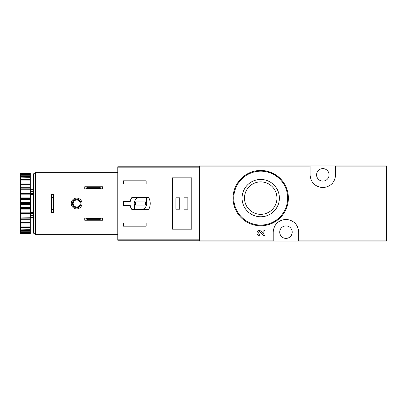 <?xml version="1.0" encoding="UTF-8"?>
<svg xmlns="http://www.w3.org/2000/svg" width="407" height="407" viewBox="0 0 407 407"><rect width="100%" height="100%" fill="white"/><g stroke="black" fill="none" stroke-linecap="round" stroke-linejoin="round"><path stroke-width="0.61" d="M298.728 241.081L386.65 241.081L386.65 165.919L199.461 165.919L199.461 241.081L298.728 241.081L298.728 232.148C298.036 224.481 293.783 220.228 285.979 219.383C278.154 220.212 273.896 224.471 273.199 232.148L273.199 241.081M263.843 234.234L261.075 231.324L263.843 234.234L263.843 230.571L264.977 230.571L264.977 235.424L263.41 235.424L260.256 232.107C258.491 230.408 256.878 234.213 259.315 234.29L259.315 235.424C254.746 235.287 257.768 228.144 261.075 231.324M280.26 178.546L271.352 172.583M310.073 165.919L310.073 174.852C310.765 182.519 315.013 186.772 322.822 187.617C330.642 186.788 334.9 182.529 335.597 174.852L335.597 165.919M260.719 179.451A18.656 18.656 0 0 1 276.877 207.438A18.656 18.656 0 0 1 244.561 207.438A18.656 18.656 0 0 1 260.719 179.451M260.719 170.457A27.656 27.656 0 0 1 284.671 211.94A27.656 27.656 0 0 1 236.772 211.94A27.656 27.656 0 0 1 260.719 170.457A27.656 27.656 0 0 1 284.671 211.94A27.656 27.656 0 0 1 236.772 211.94A27.656 27.656 0 0 1 260.719 170.457M260.719 181.883A16.229 16.229 0 0 1 274.776 206.227A16.229 16.229 0 0 1 246.667 206.227A16.229 16.229 0 0 1 260.719 181.883M322.832 168.615A6.237 6.237 0 0 1 328.24 177.976A6.237 6.237 0 0 1 317.429 177.976A6.237 6.237 0 0 1 322.832 168.615M285.963 225.905A6.237 6.237 0 0 1 291.366 235.266A6.237 6.237 0 0 1 280.56 235.266A6.237 6.237 0 0 1 285.963 225.905M296.128 224.43A12.765 12.765 0 0 0 295.055 223.189M276.882 223.178A12.765 12.765 0 0 0 275.87 224.338M312.668 182.57A12.765 12.765 0 0 0 313.746 183.811M331.914 183.822A12.765 12.765 0 0 0 332.931 182.662M130.133 201.658L123.448 201.658L123.448 205.342L130.133 205.342L131.924 209.6L148.677 209.6C150.748 205.535 150.748 201.465 148.677 197.4L131.924 197.4L130.133 201.658A10.496 10.496 0 0 1 131.924 197.4M199.461 166.768L117.776 166.768L117.776 240.232L199.461 240.232M117.776 167.155L199.461 167.155L199.461 239.845L117.776 239.845M123.448 183.928L123.448 180.81L146.138 180.81L146.138 183.928L123.448 183.928M146.138 226.19L123.448 226.19L123.448 223.072L146.138 223.072L146.138 226.19M172.512 177.839L172.512 229.161L191.799 229.161L191.799 177.839L172.512 177.839M130.133 205.342A10.496 10.496 0 0 0 131.924 209.6M146.418 197.543L138.604 197.543A6.237 6.237 0 0 0 134.508 205.362L134.508 209.457L142.323 209.457A6.237 6.237 0 0 0 146.418 201.638L146.418 197.543M145.569 201.938L135.358 201.938L135.358 205.062L145.569 205.062L145.569 201.938M187.831 197.827L184 197.827L184 209.173L187.831 209.173L187.831 197.827M179.746 197.827L175.916 197.827L175.916 209.173L179.746 209.173L179.746 197.827M84.732 217.964L102.6 217.964L99.812 218.534L99.812 219.668L102.6 220.233L84.732 220.233L87.52 219.668L87.52 218.534L84.732 217.964L84.732 220.233M99.812 219.668L87.52 219.668M99.812 218.534L87.52 218.534M102.6 217.964L102.6 220.233M84.732 186.767L102.6 186.767L99.812 187.332L99.812 188.466L102.6 189.036L84.732 189.036L87.52 188.466L87.52 187.332L84.732 186.767L84.732 189.036M99.812 188.466L87.52 188.466M99.812 187.332L87.52 187.332M102.6 186.767L102.6 189.036M117.776 172.303L35.526 172.303L35.526 234.697L117.776 234.697M71.261 203.5A5.388 5.388 0 0 1 79.345 198.835A5.388 5.388 0 0 1 79.345 208.165A5.388 5.388 0 0 1 71.261 203.5M53.108 197.354L53.108 209.549L53.678 212.434L53.678 194.566L53.108 197.354L51.974 197.354L51.974 209.549L53.108 209.549M51.974 197.354L51.409 194.566L51.409 212.434L51.974 209.549M51.409 194.566L53.678 194.566M51.409 212.434L53.678 212.434M72.395 203.5A4.253 4.253 0 0 1 78.775 199.817A4.253 4.253 0 0 1 78.775 207.183A4.253 4.253 0 0 1 72.395 203.5M73.163 203.5A3.485 3.485 0 0 1 78.393 200.478A3.485 3.485 0 0 1 78.393 206.522A3.485 3.485 0 0 1 73.163 203.5M35.099 173.718L35.099 233.282L33.679 233.282L33.679 173.718L35.099 173.718M33.679 194.124L33.115 194.526L33.115 212.474L33.679 212.876M33.679 215.334L30.561 215.334L30.561 212.53L33.115 212.474M33.679 193.671L30.561 193.671L30.561 194.47L33.115 194.526M20.35 173.937L20.915 173.031L30.276 173.031L30.276 173.296L20.915 173.296L20.35 173.937L30.276 173.692L30.276 174.481L20.915 174.481L20.35 175.188L20.35 175.59L20.915 175.259L30.276 175.259L30.276 176.541L20.915 176.541L20.35 177.294L20.35 177.884L30.276 177.686L30.276 179.426L20.915 179.426L20.35 180.204L20.35 180.962L30.276 180.896L30.276 183.043L20.915 183.043L20.35 183.816L20.35 184.722L20.915 184.788L30.276 184.788L30.276 187.276L20.915 187.276L20.35 188.029L20.35 189.052L20.915 189.255L30.276 189.255L30.276 192.007L20.915 192.007L20.35 192.715L20.35 193.824L20.915 194.154L30.276 194.154L30.276 197.085L20.915 197.085L20.35 197.726L20.35 198.886L20.915 199.333L30.276 199.333L30.276 202.36L20.915 202.36L20.35 202.91L20.35 204.09L20.915 204.64L30.276 204.64L30.276 207.667L20.915 207.667L20.35 208.114L20.35 209.274L20.915 209.915L30.276 209.915L30.276 212.846L20.915 212.846L20.35 213.176L20.35 214.286L20.915 214.993L30.276 214.993L30.276 217.745L20.35 217.948L20.35 218.971L20.915 219.724L30.276 219.724L30.276 222.212L20.35 222.278L20.35 223.184L20.915 223.957L30.276 223.957L30.276 226.104L20.35 226.038L20.35 226.796L20.915 227.574L30.276 227.574L30.276 229.314L20.35 229.116L20.915 230.459L30.276 230.459L30.276 231.741L20.915 231.741L20.35 231.41L20.35 231.812L20.915 232.519L30.276 232.519L30.276 233.308L20.35 233.063L20.915 233.704L30.276 233.704L30.276 233.969L20.915 233.969L20.35 233.063M20.915 173.031L20.915 173.296M20.915 173.692L20.915 174.481M20.915 175.259L20.915 176.541M20.915 177.686L20.915 179.426M20.915 180.896L20.915 183.043M20.915 184.788L20.915 187.276M20.915 189.255L20.915 192.007M20.915 194.154L20.915 197.085M20.915 199.333L20.915 202.36M20.915 204.64L20.915 207.667M20.915 209.915L20.915 212.846M20.915 214.993L20.915 217.745M20.915 219.724L20.915 222.212M20.915 223.957L20.915 226.104M20.915 227.574L20.915 229.314M20.915 230.459L20.915 231.741M20.915 232.519L20.915 233.308M20.915 233.704L20.915 233.969M20.35 174.14L20.35 175.188M20.35 175.59L20.35 177.294M20.35 177.884L20.35 180.204M20.35 180.962L20.35 183.816M20.35 184.722L20.35 188.029M20.35 189.052L20.35 192.715M20.35 193.824L20.35 197.726M20.35 198.886L20.35 202.91M20.35 204.09L20.35 208.114M20.35 209.274L20.35 213.176M20.35 214.286L20.35 217.948M20.35 218.971L20.35 222.278M20.35 223.184L20.35 226.038M20.35 226.796L20.35 229.116M20.35 229.706L20.35 231.41M20.35 231.812L20.35 232.86M35.663 217.679L35.099 218.249M30.846 215.334L30.846 217.679L30.276 218.249M30.276 173.692L30.276 173.296M30.276 175.259L30.276 174.481M30.276 177.686L30.276 176.541M30.276 180.896L30.276 179.426M30.276 184.788L30.276 183.043M30.276 189.255L30.276 187.276M30.276 194.154L30.276 192.007M30.276 199.333L30.276 197.085M30.276 204.64L30.276 202.36M30.276 209.915L30.276 207.667M30.276 214.993L30.276 212.846M30.276 219.724L30.276 217.745M30.276 223.957L30.276 222.212M30.276 227.574L30.276 226.104M30.276 230.459L30.276 229.314M30.276 232.519L30.276 231.741M30.276 233.704L30.276 233.308M20.35 222.349L30.276 222.349M20.35 218.162L30.276 218.162M20.35 213.533L30.276 213.533M20.35 208.593L30.276 208.593M20.35 203.5L30.276 203.5M20.35 198.407L30.276 198.407M20.35 193.467L30.276 193.467M20.35 188.838L30.276 188.838M20.35 184.651L30.276 184.651M30.561 193.671L30.561 191.666L33.679 191.666M33.679 213.329L30.561 213.329M35.526 214.545L35.099 214.774M35.099 212.413L35.526 212.642M35.099 212.958L35.526 213.187M310.073 166.875L199.461 166.875M273.199 240.125L199.461 240.125M386.65 240.125L298.728 240.125M386.65 166.875L335.597 166.875M260.719 171.169A26.943 26.943 0 0 1 284.055 211.584A26.943 26.943 0 0 1 237.388 211.584A26.943 26.943 0 0 1 260.719 171.169M33.115 215.334L33.115 217.679L33.679 218.249M30.846 191.666L30.846 189.321L33.115 189.321L33.115 191.666M30.846 194.526L30.846 212.474M33.115 189.321L33.679 188.751M30.846 217.679L33.115 217.679M35.663 189.321L35.099 188.751M30.846 189.321L30.276 188.751"/></g></svg>
